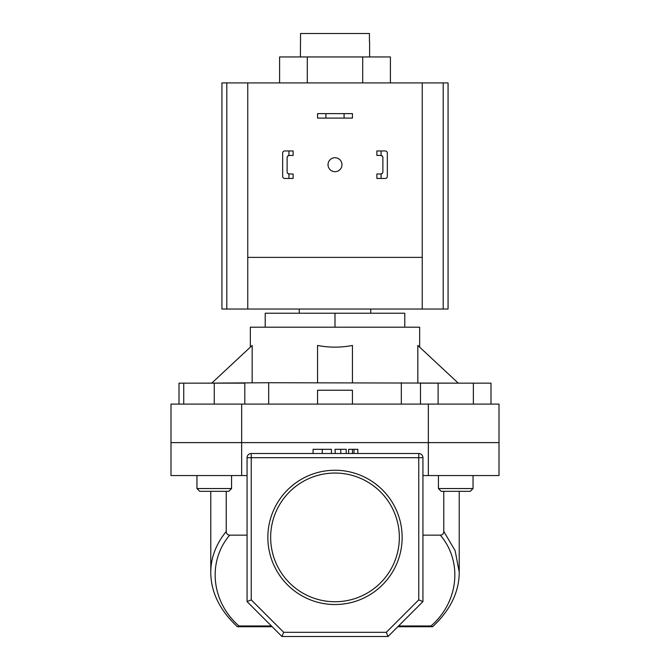 <?xml version="1.0" encoding="UTF-8"?>
<svg xmlns="http://www.w3.org/2000/svg" width="670" height="670" viewBox="0 0 670 670"><rect width="100%" height="100%" fill="white"/><g stroke="black" fill="none" stroke-linecap="round" stroke-linejoin="round"><path stroke-width="1" d="M279.599 82.913L279.599 56.95L390.401 56.95L390.401 82.913M307.296 56.95L307.296 82.913M362.704 56.95L362.704 82.913M344.07 113.624L352.445 113.624L352.445 118.088L344.07 118.088L344.07 113.624L325.93 113.624L325.93 118.088L344.07 118.088M325.93 118.088L317.555 118.088L317.555 113.624L325.93 113.624M328.024 164.711A6.976 6.976 0 0 0 335 171.688A6.976 6.976 0 0 0 341.976 164.711A6.976 6.976 0 0 0 335 157.726A6.976 6.976 0 0 0 328.024 164.711M443.197 309.038L443.197 82.913L448.062 82.913L448.062 309.038L422.242 309.038L422.242 82.913L221.938 82.913L221.938 309.038L422.242 309.038M443.197 82.913L422.242 82.913M247.758 82.913L247.758 257.389L422.242 257.389M247.758 257.389L247.758 309.038M231.569 488.539L228.78 491.336L199.744 491.336L196.955 488.539L231.569 488.539L231.569 475.558M178.999 404.094L178.999 383.156L183.731 383.156L183.731 404.094M183.731 383.156L214.258 383.156L214.258 404.094M214.258 383.156L244.793 383.156L244.793 404.094M438.431 488.539L473.045 488.539L470.256 491.336L441.22 491.336L438.431 488.539L438.431 475.558M473.045 488.539L473.045 475.558L473.045 488.539L470.256 491.336M420.484 404.094L420.484 383.156L438.113 383.156L438.113 404.094M438.113 383.156L473.372 383.156L473.372 404.094M473.372 383.156L491.001 383.156L491.001 404.094M288.938 150.959L293.125 150.959L293.125 155.423L288.938 155.448L288.938 150.959L284.75 150.959A2.094 2.094 0 0 0 282.656 153.053L282.656 176.361A2.094 2.094 0 0 0 284.75 178.455L288.938 178.455L288.938 173.974L293.125 173.991L293.125 178.455L288.938 178.455M288.938 173.974A2.094 2.094 0 0 1 287.12 171.897L287.12 157.517A2.094 2.094 0 0 1 288.938 155.448M282.656 159.334L282.656 153.053M282.656 176.361L282.656 170.08M287.589 173.22L289.214 173.991M289.214 155.423L287.589 156.202M376.875 150.959L376.875 155.423L381.062 155.448L381.062 150.959L376.875 150.959M385.25 150.959L381.062 150.959L385.25 150.959A2.094 2.094 0 0 1 387.344 153.053L387.344 176.361A2.094 2.094 0 0 1 385.25 178.455L381.062 178.455L385.25 178.455M381.062 173.974L376.875 173.991L376.875 178.455L381.062 178.455L381.062 173.974A2.094 2.094 0 0 0 382.88 171.897L382.88 157.517A2.094 2.094 0 0 0 381.062 155.448M387.344 159.334L387.344 153.053M387.344 176.361L387.344 170.08M380.786 173.991L382.411 173.22M382.411 156.202L380.786 155.423M247.062 475.558L170.992 475.558L170.992 442.619L499.008 442.619L428.348 442.619L428.348 404.094L499.008 404.094L499.008 475.558L428.348 475.558L428.348 442.619L170.992 442.619L170.992 404.094L428.348 404.094M402.142 537.399A67.142 67.142 0 0 1 335 604.533A67.142 67.142 0 0 1 267.858 537.399A67.142 67.142 0 0 1 335 470.256A67.142 67.142 0 0 1 402.142 537.399M270.655 537.399A64.345 64.345 0 0 0 335 601.744A64.345 64.345 0 0 0 399.345 537.399A64.345 64.345 0 0 0 335 473.045A64.345 64.345 0 0 0 270.655 537.399M272.188 626.726L237.389 626.726C219.685 610.219 210.807 592.004 210.774 572.088L210.774 491.336M422.938 475.558L428.348 475.558M241.652 475.558L241.652 404.094M283.695 632.312L386.305 632.312L418.75 599.868L418.75 457.694L251.25 457.694L251.25 453.506A4.188 4.188 0 0 0 247.062 457.694A4.188 4.188 0 0 1 251.25 453.506L418.75 453.506A4.188 4.188 0 0 1 422.938 457.694L422.938 601.601L388.039 636.5L281.961 636.5L247.062 601.601L247.062 457.694L251.25 457.694L251.25 599.868L283.695 632.312L281.961 636.5M443.766 531.452L455.123 550.623L459.226 572.088C459.193 592.004 450.315 610.219 432.611 626.726L430.986 625.973C458.707 602.062 462.869 561.586 440.307 535.146C442.518 534.936 443.666 533.705 443.766 531.452L443.766 491.336M422.938 535.146L440.307 535.146M210.774 572.063C210.866 557.641 216.016 544.107 226.234 531.452C226.326 533.697 227.482 534.928 229.693 535.146L247.062 535.146M229.693 535.146C207.131 561.586 211.293 602.062 239.014 625.973L271.434 625.973M459.226 572.088L459.21 573.553M226.234 531.452L226.234 491.336M432.318 626.726L397.812 626.726M247.062 601.601L251.25 599.868M386.305 632.312L388.039 636.5M418.75 599.868L422.938 601.601M237.683 626.726L239.014 625.973M331.424 453.506L331.424 449.319L313.074 449.319L313.074 453.506M322.278 449.319L322.278 453.506M346.181 449.319L346.181 453.506L346.181 449.319L335 449.319L335.31 453.506M340.762 449.319L340.762 453.506M357.814 453.506L357.814 449.319L348.643 449.319L348.643 453.506M352.445 449.319L352.445 453.506M354.011 449.319L354.011 453.506M465.859 383.156L268.678 382.738L268.678 404.094M369.614 56.95L369.614 41.875M300.386 56.95L300.562 33.5L369.438 33.5L369.438 41.875M250.346 347.144L250.346 327.186L419.654 327.186L419.654 347.144M212.181 382.738L252.163 345.452L252.163 382.738M317.555 382.738L317.555 345.452C329.188 347.705 340.812 347.705 352.445 345.452L352.445 382.738M457.819 382.738L417.837 345.452L417.837 382.738M268.678 382.738L204.141 383.156M335 327.186L335 313.225L265.211 313.225L265.211 327.186M335 313.225L404.789 313.225L404.789 327.186M317.555 404.094L317.555 390.233L352.445 390.233L352.445 404.094M401.322 382.738L401.322 404.094M226.803 309.038L226.803 82.913M398.566 625.973L430.986 625.973M418.75 453.506L418.75 457.694L422.938 457.694M196.955 488.539L196.955 475.558M459.226 572.063L459.226 491.336M370.736 309.038L370.736 313.225M299.264 309.038L299.264 313.225"/></g></svg>
